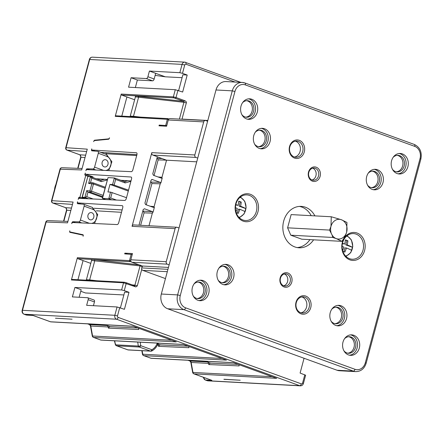 <?xml version="1.0" encoding="UTF-8"?>
<svg xmlns="http://www.w3.org/2000/svg" width="443" height="443" viewBox="0 0 443 443"><rect width="100%" height="100%" fill="white"/><g stroke="black" fill="none" stroke-linecap="round" stroke-linejoin="round"><path stroke-width="0.66" d="M63.543 221.229L66.489 210.22C66.871 209.461 66.572 208.614 65.597 207.673L52.783 203.021A1.971 1.971 0 0 1 51.549 200.651L73.095 202.063L67.524 222.846L46.144 222.021A1.971 1.645 -87.8 0 1 47.789 220.62A1.971 1.971 0 0 0 45.806 222.081L46.144 222.021L22.488 310.31L114.842 315.283A3.156 2.636 93.1 0 0 116.542 319.22L24.188 314.242A3.156 2.636 -86.9 0 1 22.488 310.31L22.15 310.371L45.806 222.081M52.783 203.021A1.971 1.052 -70.1 0 0 52.938 203.055L72.469 204.406M51.549 200.651L59.982 169.182A1.971 1.971 0 0 1 61.965 167.72A1.971 1.645 92.2 0 0 60.32 169.121L51.886 200.596A1.971 1.65 94 0 0 52.938 203.055L65.758 207.706L71.484 208.077M197.744 158.09L195.895 157.42A1.971 1.645 93.1 0 1 194.831 154.961L203.691 121.897L168.274 119.987L166.601 126.222L158.998 125.812L159.187 125.098L161.534 125.95M169.137 264.836L167.293 264.166A1.971 1.645 93.1 0 1 166.23 261.708L175.09 228.643L132.064 226.323L151.811 152.641A1.971 1.645 93.1 0 0 152.868 155.1L157.359 156.728L152.78 173.806L153.416 175.284L161.379 178.169L162.216 178.02L160.875 183.037L160.432 183.042L153.942 207.263L154.369 207.313L153.538 207.457L145.57 204.566L144.933 203.093L151.046 180.268L152.292 179.476L151.733 179.47M166.23 261.708L130.812 259.797L132.479 253.562L124.876 253.152L124.682 253.867L132.247 254.443M134.866 286.56C135.541 287.119 136.366 286.865 137.336 285.796L134.893 285.187L134.633 285.779A0.792 0.421 109.7 0 1 134.7 285.796A0.792 0.421 109.7 0 1 134.866 286.56L123.547 282.789L71.395 279.976L77.37 257.682A0.792 0.659 93.1 0 0 77.796 258.668L131.167 261.73M134.727 285.807L126.039 282.651A0.792 0.421 -70.1 0 1 126.205 283.415L124.278 290.597L121.626 289.966L74.906 287.452L72.375 296.899L87.587 297.718A1.971 1.052 -70.1 0 1 87.753 297.751A1.971 1.052 -70.1 0 1 88.163 299.667L86.645 305.332L117.068 306.971L124.428 309.308L128.985 292.302L124.638 292.07L120.413 307.852M86.645 151.506L67.114 150.149A1.971 1.65 -86 0 1 66.062 147.691L87.271 149.164L81.7 169.946L59.982 169.182M235.111 82.055L185.971 64.218A1.185 0.986 93.1 0 0 184.725 65.01L182.499 73.322L179.841 72.696L149.418 71.057L155.692 73.333L154.175 79.004A1.971 1.052 109.9 0 1 152.58 80.831L137.374 80.011L131.1 77.735L146.306 78.555L152.58 80.831M146.306 78.555A1.971 1.052 109.9 0 0 147.901 76.728L149.418 71.057M182.499 73.322L187.201 75.033L182.649 92.033L175.284 89.702L128.564 87.182L131.1 77.735M168.545 119.366L115.235 116.365L121.21 94.071A0.792 0.659 93.1 0 0 121.637 95.051L173.789 97.864L184.044 101.386L183.895 102.305L186.337 102.909C186.619 102.056 186.071 101.303 184.681 100.65L184.044 101.386L134.988 95.871A0.792 0.659 93.1 0 1 135.414 96.851L130.248 116.121L133.476 116.299L138.642 97.028L138.255 96.048M166.778 125.563L159.187 125.098M93.689 141.671L93.789 141.295A1.185 0.631 109.9 0 1 94.686 140.193L108.601 138.88A1.185 0.631 -70.1 0 0 109.499 137.784L109.393 138.161A1.185 0.631 109.9 0 1 108.496 139.257L94.586 140.575A1.185 0.631 -70.1 0 0 93.689 141.671M136.66 152.868L136.35 152.757A1.971 1.052 109.9 0 1 136.516 152.791A1.971 1.052 109.9 0 1 136.926 154.707L132.872 169.835A1.971 1.052 109.9 0 1 131.283 171.668L86.856 169.614A1.185 0.631 -70.1 0 0 85.903 170.716L86.119 169.918A1.185 0.631 109.9 0 1 87.061 168.822L89.602 169.741M136.35 152.757L92.105 150.033L95.029 151.096M105.816 170.489A7.238 6.041 93.1 0 0 111.082 163.866A7.238 6.041 93.1 0 0 106.918 156.401L98.296 153.272A1.971 1.052 -70.1 0 0 97.881 151.356A1.971 1.052 -70.1 0 0 97.731 151.323L91.884 150.825A1.185 0.631 109.9 0 1 91.795 150.808A1.185 0.631 109.9 0 1 91.546 149.656L91.762 148.865A1.185 0.631 -70.1 0 0 92.006 150.011A1.185 0.631 -70.1 0 0 92.105 150.033M98.296 153.272L94.581 167.127L103.208 170.256A1.971 1.052 109.9 0 1 103.175 170.367M87.061 168.822L93.008 168.96A1.971 1.052 -70.1 0 0 94.581 167.127M89.453 176.596L84.785 174.902L85.283 173.041A1.185 0.631 -70.1 0 0 85.527 174.188A1.185 0.631 -70.1 0 0 85.626 174.21L130.956 177.001A1.971 1.052 109.9 0 1 131.122 177.034A1.971 1.052 109.9 0 1 131.532 178.95L126.266 198.614A1.971 1.052 109.9 0 1 124.677 200.446L79.159 198.342A1.185 0.631 -70.1 0 0 78.206 199.439L78.704 197.578L79.928 197.129L83.871 198.558M84.785 174.902L85.732 175.467L79.928 197.129M122.484 205.774L122.174 205.657A1.971 1.052 109.9 0 1 122.34 205.69A1.971 1.052 109.9 0 1 122.75 207.606L118.696 222.74A1.971 1.052 109.9 0 1 117.107 224.568L72.685 222.519A1.185 0.631 -70.1 0 0 71.727 223.615L71.943 222.818A1.185 0.631 109.9 0 1 72.885 221.721L75.426 222.641M122.174 205.657L77.929 202.933L80.853 203.996M91.64 223.394A7.238 6.041 93.1 0 0 96.906 216.771A7.238 6.041 93.1 0 0 92.748 209.301L84.12 206.172A1.971 1.052 -70.1 0 0 83.705 204.256A1.971 1.052 -70.1 0 0 83.555 204.223L77.708 203.73A1.185 0.631 109.9 0 1 77.619 203.708A1.185 0.631 109.9 0 1 77.37 202.562L77.586 201.764A1.185 0.631 -70.1 0 0 77.83 202.916A1.185 0.631 -70.1 0 0 77.929 202.933M84.12 206.172L80.404 220.027L89.032 223.161A7.238 6.041 93.1 0 0 89.447 223.289M72.885 221.721L78.832 221.86A1.971 1.052 -70.1 0 0 80.404 220.027M83.112 236.263A1.185 0.631 -70.1 0 0 82.863 235.117A1.185 0.631 -70.1 0 0 82.819 235.1L69.994 232.348A1.185 0.631 109.9 0 1 69.95 232.337A1.185 0.631 109.9 0 1 69.701 231.185L69.8 230.809A1.185 0.631 -70.1 0 0 70.049 231.96A1.185 0.631 -70.1 0 0 70.094 231.971L82.919 234.724A1.185 0.631 109.9 0 1 82.963 234.74A1.185 0.631 109.9 0 1 83.212 235.886L83.112 236.263M168.274 119.987A1.971 1.645 -86.9 0 1 169.946 118.586L205.369 120.496A1.971 1.645 -86.9 0 1 205.768 120.574L207.612 121.244M115.235 116.365A0.792 0.659 -86.9 0 1 116.066 115.833M121.781 116.121L126.914 96.967L121.637 95.051M126.914 96.967L134.633 99.769M135.353 87.548L137.374 80.011M182.084 77.686L165.305 76.811L155.692 73.333M187.201 75.033L182.859 74.795L178.629 90.577M165.305 76.811L155.15 75.365M105.932 154.275L106.115 152.713M100.672 152.37L136.937 154.673M85.626 174.21L92.836 176.823M93.036 176.895L90.959 176.785M102.161 162.276A3.655 3.046 93.1 0 0 104.869 166.978A3.655 3.046 93.1 0 0 107.965 164.381A3.655 3.046 93.1 0 0 105.262 159.685A3.655 3.046 93.1 0 0 102.161 162.276M85.66 155.177L79.934 154.801A1.971 1.052 109.9 0 1 79.773 154.768C80.659 155.465 80.958 156.313 80.665 157.32L80.991 157.259L79.934 154.801L67.114 150.149A1.971 1.052 109.9 0 1 66.959 150.116L79.773 154.768A1.971 1.052 109.9 0 1 79.629 154.696M175.09 228.643A1.971 1.645 -86.9 0 1 176.763 227.242A1.971 1.645 -86.9 0 1 177.167 227.32L179.011 227.995M203.691 121.897A1.971 1.645 -86.9 0 1 205.369 120.496M207.822 120.479L182.881 119.134A1.971 1.645 93.1 0 0 182.245 119.25M140.68 117.135L133.476 116.299L132.684 116.83M129.965 116.559A0.792 0.659 93.1 0 0 130.248 116.121M223.92 379.341L240.217 380.221L223.948 379.247M150.614 358.11A1.971 1.052 -70.1 0 0 150.764 358.188A1.971 1.052 -70.1 0 0 150.93 358.226L233.505 362.673L276.648 378.328L194.073 373.881A1.971 1.645 -86.9 0 1 192.965 372.441L272.185 376.711M100.423 339.892A1.971 1.052 -70.1 0 0 100.572 339.975A1.971 1.052 -70.1 0 0 100.738 340.008L183.313 344.46L226.456 360.115L143.881 355.668A1.971 1.645 -86.9 0 1 142.773 354.228L221.993 358.498M50.225 321.679A1.971 1.052 -70.1 0 0 50.38 321.762A1.971 1.052 -70.1 0 0 50.546 321.795L133.116 326.242L176.259 341.902L93.689 337.45A1.971 1.645 -86.9 0 1 92.581 336.01L171.801 340.279M55.464 318.207L72.076 319.198L55.464 318.207M217.901 363.47L210.552 363.088L207.451 361.964A1.971 1.645 -86.9 0 1 208.553 363.398L208.764 364.556L210.032 363.155M208.764 364.556L239.137 365.924L238.904 364.633M238.218 364.384L209.871 363.105M33.053 315.449L50.546 321.795A1.971 1.645 -86.9 0 0 50.945 321.873A1.971 1.971 0 0 1 50.38 321.762L32.898 315.416M117.517 327.039L110.163 326.657L107.062 325.533A1.971 1.645 -86.9 0 1 108.17 326.967L108.38 328.125L109.648 326.724M108.38 328.125L138.753 329.492L138.521 328.202M108.17 326.967L90.787 326.031A1.971 0.299 -10.2 0 1 90.455 325.932L92.249 335.91A1.971 0.299 -10.2 0 0 92.581 336.01L90.787 326.031A1.971 1.645 93.1 0 0 89.68 324.592L87.636 323.85M93.523 337.416A1.971 1.052 -70.1 0 0 93.689 337.45L100.738 340.008A1.971 1.645 -86.9 0 0 101.137 340.091A1.971 1.971 0 0 1 100.572 339.975L93.523 337.416A1.971 1.971 0 0 1 92.249 335.91M157.398 345.13L158.361 345.186L158.572 346.343L159.84 344.936M158.572 346.343L188.945 347.711L188.712 346.415M188.026 346.171L159.679 344.892M158.361 345.186A1.971 1.645 93.1 0 0 157.852 344.145M167.709 345.252L160.36 344.87L157.918 343.984M127.595 349.754A1.971 1.052 -70.1 0 0 127.745 349.837L116.542 345.773A1.971 1.971 0 0 1 115.396 344.682A1.971 0.548 -22.8 0 0 115.739 344.831L138.294 346.044A1.971 0.847 -16.9 0 0 140.686 345.678L140.304 342.201M116.542 345.773A1.971 1.052 -70.1 0 0 116.708 345.806L139.263 347.019A1.971 1.645 -86.9 0 1 138.294 346.044L137.734 342.062M139.263 347.019A1.971 1.052 -70.1 0 0 140.686 345.678L151.888 349.743A1.971 1.052 -70.1 0 1 150.465 351.083L139.263 347.019M150.864 351.166L128.309 349.953A1.971 1.971 0 0 1 127.745 349.837A1.971 1.052 -70.1 0 0 127.911 349.87L150.465 351.083A1.971 1.645 -86.9 0 0 150.864 351.166A1.971 1.971 0 0 0 151.938 350.917A1.971 0.604 -119.4 0 0 151.888 349.743C154.114 348.458 155.792 346.542 156.922 343.995L157.819 344.228M141.821 350.679L142.441 354.129A1.971 0.299 -10.2 0 0 142.773 354.228L142.137 350.695M142.441 354.129A1.971 1.971 0 0 0 143.715 355.629A1.971 1.052 -70.1 0 0 143.881 355.668L150.93 358.226A1.971 1.645 -86.9 0 0 151.329 358.304L233.699 362.745M156.922 343.995L157.293 343.009L157.57 344.023M151.938 350.917C154.59 349.366 156.551 347.135 157.819 344.222L158.373 343.175M207.075 380.615A1.971 1.052 -70.1 0 0 207.213 380.692L208.033 380.858A3.156 2.636 -86.9 0 1 207.39 380.731L205.353 379.989L211.87 380.338L210.923 379.994M211.389 380.194L193.907 373.848A1.971 1.052 -70.1 0 0 194.073 373.881L211.87 380.338M193.907 373.848A1.971 1.971 0 0 1 192.639 372.341A1.971 0.299 -10.2 0 0 192.965 372.441L191.171 362.463A1.971 1.645 93.1 0 0 190.064 361.023L188.02 360.281M165.455 278.592L142.779 270.363A1.971 1.645 -86.9 0 1 141.766 269.266A1.971 1.645 -86.9 0 1 141.721 267.904L142.225 266.01L168.445 267.428M304.064 358.265L300.105 373.061L305.626 375.221L303.4 383.533L302.58 383.084L304.806 374.767M124.278 290.597L128.985 292.302M355.79 371.622L339.493 370.741A11.845 9.884 -86.9 0 1 337.09 370.254L167.692 308.777A11.845 9.884 -86.9 0 1 161.318 294.025L215.99 89.979A11.845 9.884 -86.9 0 1 226.041 81.567L242.338 82.442A11.845 9.884 93.1 0 0 232.287 90.854L177.615 294.9A11.845 9.884 93.1 0 0 183.989 309.651L353.387 371.129A11.845 9.884 93.1 0 0 355.79 371.622C360.923 371.505 364.384 368.681 366.178 363.149L420.85 159.103C422.146 152.121 419.964 147.237 414.305 144.446L244.907 82.968A1.971 1.052 -70.1 0 0 244.741 82.935A11.845 9.884 93.1 0 0 242.338 82.442L244.907 82.968A1.971 1.052 -70.1 0 1 245.317 84.884A9.868 8.234 93.1 0 0 234.945 91.485L180.268 295.531L177.615 294.9L161.318 294.025M314.884 215.879A20.727 17.294 93.1 0 0 305.465 207.252A20.727 17.294 93.1 0 0 301.268 206.394A20.727 17.294 93.1 0 0 283.149 223.61A20.727 17.294 93.1 0 0 294.833 246.928A20.727 17.294 93.1 0 0 299.036 247.787A20.727 17.294 93.1 0 0 313.594 239.824M372.209 189.394A10.267 8.567 93.1 0 0 374.291 189.82A10.267 8.567 93.1 0 0 383.261 181.292A10.267 8.567 93.1 0 0 377.475 169.741A10.267 8.567 93.1 0 0 375.393 169.315A10.267 8.567 93.1 0 0 366.422 177.842A10.267 8.567 93.1 0 0 372.209 189.394M397.105 173.551A10.267 8.567 93.1 0 0 399.187 173.977A10.267 8.567 93.1 0 0 408.158 165.449A10.267 8.567 93.1 0 0 402.371 153.904A10.267 8.567 93.1 0 0 400.289 153.477A10.267 8.567 93.1 0 0 391.319 162.005A10.267 8.567 93.1 0 0 397.105 173.551M259.277 148.405A10.267 8.567 -86.9 0 1 253.49 136.859A10.267 8.567 -86.9 0 1 262.461 128.332A10.267 8.567 -86.9 0 1 264.543 128.758A10.267 8.567 -86.9 0 1 270.33 140.304A10.267 8.567 -86.9 0 1 261.353 148.831A10.267 8.567 -86.9 0 1 259.277 148.405M246.529 118.907A10.267 8.567 -86.9 0 1 240.743 107.356A10.267 8.567 -86.9 0 1 249.714 98.828A10.267 8.567 -86.9 0 1 251.796 99.254A10.267 8.567 -86.9 0 1 257.582 110.805A10.267 8.567 -86.9 0 1 248.606 119.328A10.267 8.567 -86.9 0 1 246.529 118.907M341.027 305.775A10.267 8.567 -86.9 0 1 346.814 317.321A10.267 8.567 -86.9 0 1 337.837 325.849A10.267 8.567 -86.9 0 1 335.761 325.422A10.267 8.567 -86.9 0 1 329.974 313.877A10.267 8.567 -86.9 0 1 338.945 305.349A10.267 8.567 -86.9 0 1 341.027 305.775M353.774 335.279A10.267 8.567 -86.9 0 1 359.561 346.825A10.267 8.567 -86.9 0 1 350.585 355.352A10.267 8.567 -86.9 0 1 348.508 354.926A10.267 8.567 -86.9 0 1 342.721 343.375A10.267 8.567 -86.9 0 1 351.692 334.853A10.267 8.567 -86.9 0 1 353.774 335.279M228.09 264.787A10.267 8.567 93.1 0 0 226.013 264.366A10.267 8.567 93.1 0 0 217.042 272.888A10.267 8.567 93.1 0 0 222.829 284.439A10.267 8.567 93.1 0 0 224.906 284.866A10.267 8.567 93.1 0 0 233.876 276.338A10.267 8.567 93.1 0 0 228.09 264.787M203.193 280.629A10.267 8.567 93.1 0 0 201.116 280.203A10.267 8.567 93.1 0 0 192.14 288.731A10.267 8.567 93.1 0 0 197.927 300.282A10.267 8.567 93.1 0 0 200.009 300.703A10.267 8.567 93.1 0 0 208.98 292.181A10.267 8.567 93.1 0 0 203.193 280.629M357.075 233.029A14.015 11.695 -86.9 0 1 364.617 250.483A14.015 11.695 -86.9 0 1 349.887 259.858A14.015 11.695 -86.9 0 1 342.345 242.404A14.015 11.695 -86.9 0 1 357.075 233.029M250.417 194.322A14.015 11.695 -86.9 0 1 257.959 211.776A14.015 11.695 -86.9 0 1 243.224 221.151A14.015 11.695 -86.9 0 1 235.682 203.697A14.015 11.695 -86.9 0 1 250.417 194.322M310.748 307.641A9.281 7.741 -86.9 0 1 300.996 313.843A9.281 7.741 -86.9 0 1 296.007 302.287A9.281 7.741 -86.9 0 1 305.759 296.085A9.281 7.741 -86.9 0 1 310.748 307.641M291.776 282.097A7.304 6.097 -86.9 0 1 284.101 286.981A7.304 6.097 -86.9 0 1 280.17 277.883A7.304 6.097 -86.9 0 1 287.85 272.999A7.304 6.097 -86.9 0 1 291.776 282.097M320.128 176.297A7.304 6.097 -86.9 0 1 312.453 181.181A7.304 6.097 -86.9 0 1 308.522 172.083A7.304 6.097 -86.9 0 1 316.197 167.199A7.304 6.097 -86.9 0 1 320.128 176.297M289.55 146.539A9.281 7.741 -86.9 0 1 299.302 140.337A9.281 7.741 -86.9 0 1 304.291 151.894A9.281 7.741 -86.9 0 1 294.545 158.096A9.281 7.741 -86.9 0 1 289.55 146.539M297.192 247.571A20.727 17.294 93.1 0 0 309.901 239.624M311.191 215.68A20.727 17.294 93.1 0 0 301.772 207.053A20.727 17.294 93.1 0 0 299.413 206.41M329.553 230.083L332.1 235.023L332.743 237.459L336.298 238.622L341.891 241.346L301.766 239.187L290.785 235.2L287.601 227.824L291.145 214.6L331.27 216.76L330.987 226.329L329.553 230.083L287.601 227.824M332.743 237.459L290.785 235.2M341.891 241.346C344.333 237.88 345.928 234.773 346.67 232.021L346.952 222.452L341.359 219.728L331.27 216.76M332.1 235.023A9.868 8.234 93.1 0 0 336.298 238.622A9.868 8.234 93.1 0 0 346.67 232.021A9.868 8.234 93.1 0 0 341.359 219.728A9.868 8.234 93.1 0 0 330.987 226.329A9.868 8.234 93.1 0 0 331.037 232.564M373.205 189.676A10.267 8.567 93.1 0 0 381.174 180.528A10.267 8.567 93.1 0 0 375.299 169.625A10.267 8.567 93.1 0 0 374.302 169.342M367.579 185.191A8.29 6.916 93.1 0 0 370.542 187.383A8.29 6.916 93.1 0 0 372.22 187.727A8.29 6.916 93.1 0 0 379.468 180.844A8.29 6.916 93.1 0 0 374.795 171.513A8.29 6.916 93.1 0 0 373.117 171.17A8.29 6.916 93.1 0 0 368.227 173.196M371.467 187.638A8.29 6.916 93.1 0 0 378.006 180.307A8.29 6.916 93.1 0 0 373.272 171.435A8.29 6.916 93.1 0 0 372.353 171.181M398.102 173.833A10.267 8.567 93.1 0 0 406.07 164.685A10.267 8.567 93.1 0 0 400.201 153.787A10.267 8.567 93.1 0 0 399.198 153.499M392.476 169.348A8.29 6.916 93.1 0 0 395.438 171.546A8.29 6.916 93.1 0 0 397.122 171.89A8.29 6.916 93.1 0 0 404.365 165.001A8.29 6.916 93.1 0 0 399.691 155.676A8.29 6.916 93.1 0 0 398.013 155.332A8.29 6.916 93.1 0 0 393.124 157.359M396.363 171.795A8.29 6.916 93.1 0 0 402.903 164.469A8.29 6.916 93.1 0 0 398.168 155.593A8.29 6.916 93.1 0 0 397.249 155.338M261.37 128.359A10.267 8.567 -86.9 0 1 262.367 128.642A10.267 8.567 -86.9 0 1 268.242 139.539A10.267 8.567 -86.9 0 1 260.274 148.693M254.647 144.202A8.29 6.916 93.1 0 0 257.61 146.4A8.29 6.916 93.1 0 0 259.288 146.744A8.29 6.916 93.1 0 0 266.536 139.855A8.29 6.916 93.1 0 0 261.863 130.53A8.29 6.916 93.1 0 0 260.179 130.187A8.29 6.916 93.1 0 0 255.295 132.213M258.529 146.655A8.29 6.916 93.1 0 0 265.075 139.323A8.29 6.916 93.1 0 0 260.34 130.447A8.29 6.916 93.1 0 0 259.415 130.198M248.623 98.855A10.267 8.567 -86.9 0 1 249.619 99.138A10.267 8.567 -86.9 0 1 255.495 110.041A10.267 8.567 -86.9 0 1 247.526 119.189M241.9 114.698A8.29 6.916 93.1 0 0 244.863 116.897A8.29 6.916 93.1 0 0 246.541 117.24A8.29 6.916 93.1 0 0 253.789 110.357A8.29 6.916 93.1 0 0 249.116 101.026A8.29 6.916 93.1 0 0 247.432 100.683A8.29 6.916 93.1 0 0 242.548 102.71M245.782 117.151A8.29 6.916 93.1 0 0 252.327 109.82A8.29 6.916 93.1 0 0 247.593 100.943A8.29 6.916 93.1 0 0 246.673 100.694M337.854 305.371A10.267 8.567 -86.9 0 1 338.851 305.659A10.267 8.567 -86.9 0 1 344.72 316.557A10.267 8.567 -86.9 0 1 336.758 325.705M331.131 321.219A8.29 6.916 93.1 0 0 334.094 323.418A8.29 6.916 93.1 0 0 335.772 323.761A8.29 6.916 93.1 0 0 343.02 316.872A8.29 6.916 93.1 0 0 338.347 307.547A8.29 6.916 93.1 0 0 336.663 307.204A8.29 6.916 93.1 0 0 331.779 309.231M335.013 323.667A8.29 6.916 93.1 0 0 341.559 316.341A8.29 6.916 93.1 0 0 336.824 307.464A8.29 6.916 93.1 0 0 335.899 307.209M350.601 334.875A10.267 8.567 -86.9 0 1 351.598 335.157A10.267 8.567 -86.9 0 1 357.468 346.061A10.267 8.567 -86.9 0 1 349.505 355.208M343.879 350.723A8.29 6.916 93.1 0 0 346.841 352.921A8.29 6.916 93.1 0 0 348.519 353.265A8.29 6.916 93.1 0 0 355.768 346.376A8.29 6.916 93.1 0 0 351.094 337.051A8.29 6.916 93.1 0 0 349.411 336.708A8.29 6.916 93.1 0 0 344.527 338.734M347.761 353.171A8.29 6.916 93.1 0 0 354.306 345.839A8.29 6.916 93.1 0 0 349.571 336.968A8.29 6.916 93.1 0 0 348.647 336.713M223.826 284.722A10.267 8.567 93.1 0 0 231.789 275.574A10.267 8.567 93.1 0 0 225.919 264.67A10.267 8.567 93.1 0 0 224.922 264.388M218.2 280.236A8.29 6.916 93.1 0 0 221.162 282.429A8.29 6.916 93.1 0 0 222.84 282.778A8.29 6.916 93.1 0 0 230.083 275.889A8.29 6.916 93.1 0 0 225.409 266.564A8.29 6.916 93.1 0 0 223.732 266.215A8.29 6.916 93.1 0 0 218.842 268.248M222.081 282.684A8.29 6.916 93.1 0 0 228.627 275.352A8.29 6.916 93.1 0 0 223.892 266.481A8.29 6.916 93.1 0 0 222.967 266.226M198.929 300.564A10.267 8.567 93.1 0 0 206.892 291.416A10.267 8.567 93.1 0 0 201.022 280.513A10.267 8.567 93.1 0 0 200.026 280.231M193.303 296.074A8.29 6.916 93.1 0 0 196.26 298.272A8.29 6.916 93.1 0 0 197.943 298.615A8.29 6.916 93.1 0 0 205.187 291.732A8.29 6.916 93.1 0 0 200.513 282.401A8.29 6.916 93.1 0 0 198.835 282.058A8.29 6.916 93.1 0 0 193.945 284.085M197.185 298.527A8.29 6.916 93.1 0 0 203.73 291.195A8.29 6.916 93.1 0 0 198.996 282.318A8.29 6.916 93.1 0 0 198.071 282.069M356.117 234.131A12.83 10.704 -86.9 0 1 363.354 248.562A12.83 10.704 -86.9 0 1 352.135 259.221A12.83 10.704 -86.9 0 1 349.538 258.69A12.83 10.704 -86.9 0 1 342.306 244.254A12.83 10.704 -86.9 0 1 353.52 233.594A12.83 10.704 -86.9 0 1 356.117 234.131M342.489 243.301A19.68 2.658 15 0 1 344.737 244.054A19.68 10.516 -70.1 0 0 345.385 239.873A18.833 2.547 15 0 1 346.675 240.327A18.833 2.547 15 0 1 347.893 240.782A19.68 10.516 109.9 0 1 347.246 244.962A19.68 2.658 15 0 1 352.445 247.299A10.073 8.406 93.1 0 1 351.637 250.323A19.68 2.658 -165 0 0 346.437 247.986A19.68 10.516 109.9 0 1 344.853 252.117A18.833 2.547 -165 0 0 343.635 251.663A18.833 2.547 -165 0 0 342.876 251.391M342.627 250.572A19.68 10.516 -70.1 0 0 343.929 247.078A19.68 2.658 -165 0 0 342.118 246.463M345.357 240.167L347.893 240.782M346.908 240.726L345.795 244.885L347.246 244.962M345.795 244.885L352.445 247.299M346.437 247.986L344.986 247.908L343.951 251.779M342.411 243.656L344.737 244.054M249.459 195.418A12.83 10.704 -86.9 0 1 256.691 209.855A12.83 10.704 -86.9 0 1 245.477 220.514A12.83 10.704 -86.9 0 1 242.88 219.983A12.83 10.704 -86.9 0 1 235.643 205.546A12.83 10.704 -86.9 0 1 246.856 194.887A12.83 10.704 -86.9 0 1 249.459 195.418M235.826 204.594A19.68 2.658 15 0 1 238.079 205.347A19.68 10.516 -70.1 0 0 238.727 201.161A18.833 2.547 15 0 1 240.017 201.62A18.833 2.547 15 0 1 241.236 202.074A19.68 10.516 109.9 0 1 240.588 206.255A19.68 2.658 15 0 1 245.787 208.592A10.073 8.406 93.1 0 1 244.979 211.616A19.68 2.658 -165 0 0 239.779 209.279A19.68 10.516 109.9 0 1 238.196 213.41A18.833 2.547 -165 0 0 236.977 212.956A18.833 2.547 -165 0 0 236.219 212.684M235.969 211.865A19.68 10.516 -70.1 0 0 237.271 208.365A19.68 2.658 -165 0 0 235.454 207.756M238.699 201.46L241.236 202.074M240.25 202.019L239.137 206.178L240.588 206.255M239.137 206.178L245.787 208.592M239.779 209.279L238.328 209.201L237.287 213.072M235.754 204.948L238.079 205.347M309.159 307.265A8.096 6.756 -86.9 0 1 302.292 313.013A8.096 6.756 -86.9 0 1 296.295 302.597A8.096 6.756 -86.9 0 1 303.162 296.849A8.096 6.756 -86.9 0 1 309.159 307.265M301.849 296.932A8.096 6.756 -86.9 0 1 306.55 307.121A8.096 6.756 -86.9 0 1 300.996 312.791M290.187 281.72A6.119 5.106 -86.9 0 1 284.993 286.067A6.119 5.106 -86.9 0 1 280.463 278.193A6.119 5.106 -86.9 0 1 285.652 273.846A6.119 5.106 -86.9 0 1 290.187 281.72M284.34 273.979A6.119 5.106 -86.9 0 1 287.579 281.582A6.119 5.106 -86.9 0 1 283.703 285.796M318.534 175.921A6.119 5.106 -86.9 0 1 313.345 180.268A6.119 5.106 -86.9 0 1 308.81 172.388A6.119 5.106 -86.9 0 1 314.004 168.041A6.119 5.106 -86.9 0 1 318.534 175.921M312.686 168.174A6.119 5.106 -86.9 0 1 315.925 175.777A6.119 5.106 -86.9 0 1 312.049 179.991M289.838 146.849A8.096 6.756 -86.9 0 1 296.705 141.101A8.096 6.756 -86.9 0 1 302.702 151.517A8.096 6.756 -86.9 0 1 295.835 157.265A8.096 6.756 -86.9 0 1 289.838 146.849M295.392 141.184A8.096 6.756 -86.9 0 1 300.094 151.373A8.096 6.756 -86.9 0 1 294.54 157.038M130.812 259.797A1.971 1.645 93.1 0 0 131.876 262.256L142.225 266.01M140.204 264.997L140.054 265.916L142.496 266.525M80.77 291.256L85.466 292.961L123.863 294.955M74.906 287.452L81.18 289.728L79.159 297.264M88.163 299.667L94.437 301.943L93.434 305.698M94.437 301.943A1.971 1.052 -70.1 0 0 94.027 300.027L87.753 297.751M77.796 258.668L83.074 260.584L77.94 279.732M71.395 279.976A0.792 0.659 -86.9 0 1 72.226 279.45M83.074 260.584L90.787 263.386M127.291 254.027L124.876 253.152M96.84 280.751L89.636 279.915L94.802 260.645L94.414 259.659L91.147 259.482A0.792 0.659 93.1 0 1 91.574 260.467L86.407 279.738L89.636 279.915L88.844 280.441M86.125 280.175A0.792 0.659 93.1 0 0 86.407 279.738M96.159 178.75L96.873 178.811L96.159 178.75M90.948 176.818L91.108 176.214M88.738 176.558L85.732 175.467M84.497 198.586L84.613 198.159M88.572 198.774L84.873 197.434L82.11 197.152L87.836 176.513L82.265 197.296L86.025 198.658M105.013 188.192L93.473 184.006A1.185 0.631 -70.1 0 0 93.224 182.859A1.185 0.631 -70.1 0 0 93.124 182.837A1.185 0.986 93.1 0 0 92.886 182.787L90.256 182.649L88.622 183.452L90.444 176.652L87.836 176.513M90.527 182.66L91.734 178.164L90.444 176.652L100.782 180.39L101.281 181.624L107.217 179.963M93.135 198.985L86.773 196.675L84.873 197.434L86.695 190.634L87.985 192.146L102.538 197.423M128.531 190.141L112.572 184.554L114.344 177.942L115.634 179.448L125.181 182.915L124.688 181.674L114.46 177.964L108.042 177.599L102.322 198.237L105.694 199.566M128.287 191.06L109.969 184.41L112.572 184.554M111.896 199.854L108.779 198.724L110.551 192.107L107.942 191.969L109.969 184.41M126.51 197.7L110.551 192.107M116.459 200.064L110.672 197.966L108.779 198.724L102.388 198.364M81.058 198.431L78.704 197.578M87.985 215.176A3.655 3.046 93.1 0 0 90.693 219.878A3.655 3.046 93.1 0 0 93.789 217.286A3.655 3.046 93.1 0 0 91.086 212.585A3.655 3.046 93.1 0 0 87.985 215.176M105.273 187.228L93.224 182.859A1.185 1.185 0 0 0 92.886 182.787A1.185 0.986 93.1 0 0 91.878 183.629L89.957 190.806A1.185 0.986 93.1 0 0 90.593 192.284L102.737 196.692M88.622 183.452L93.473 184.006L91.551 191.188A1.185 0.631 109.9 0 1 90.593 192.284L87.985 192.146L86.773 196.675M103.086 195.374L91.551 191.188L86.695 190.634M132.064 226.323A1.971 1.645 -86.9 0 1 133.742 224.922L176.763 227.242M151.988 179.421L160.261 182.366L160.875 183.037M154.369 207.313L153.023 212.33L152.409 211.649L144.446 208.764L143.2 209.556L139.008 225.205M157.326 156.85L166.551 160.2L196.742 161.828M166.551 160.2L161.789 177.964L162.216 178.02M153.023 212.33L152.58 212.335L148.992 225.742M154.053 175.511L158.123 159.89L157.486 158.422L156.955 158.229M142.779 211.134L152.409 211.649M140.63 225.293L144.058 212.85L143.427 211.366M146.223 204.804L151.916 183.557L151.279 182.084L150.626 181.846M203.536 377.342A3.156 2.636 -86.9 0 0 205.353 379.989A1.971 1.052 -70.1 0 1 205.187 379.956L207.224 380.698A1.971 1.052 -70.1 0 0 207.39 380.731L299.745 385.703A3.156 2.636 93.1 0 0 300.382 385.836C301.91 385.798 302.912 385.028 303.4 383.533M25.91 314.868A1.971 1.052 -70.1 0 0 26.048 314.945L26.868 315.111A3.156 2.636 -86.9 0 1 26.226 314.984L24.188 314.242A1.971 1.052 -70.1 0 1 24.022 314.209C22.438 313.439 21.812 312.16 22.15 310.366M24.022 314.209L26.059 314.951A1.971 1.052 -70.1 0 0 26.226 314.984L32.749 315.333M63.853 221.24L66.821 210.159L65.758 207.706A1.971 1.052 -70.1 0 1 65.597 207.673M66.489 210.22L70.852 210.425M194.831 154.961L151.811 152.641M131.189 254.271L129.522 260.495A0.792 0.659 93.1 0 0 129.949 261.481M77.37 257.682L130.751 260.705M72.065 279.417L124.217 282.23A0.792 0.659 -86.9 0 1 124.378 282.263L125.973 282.64A0.792 0.421 -70.1 0 1 126.039 282.651L124.217 282.23A0.792 0.659 -86.9 0 0 123.547 282.789L121.626 289.966M117.068 306.971L114.842 315.283L117.495 315.914A1.185 0.986 93.1 0 0 118.131 317.387A1.971 1.052 109.9 0 1 116.542 319.22L299.745 385.703A1.971 1.052 109.9 0 0 301.334 383.876A1.185 0.986 93.1 0 0 302.58 383.084M66.959 150.116A1.971 1.971 0 0 1 65.725 147.752L66.062 147.691L89.719 59.406A3.156 2.636 -86.9 0 1 92.399 57.164L184.748 62.142A3.156 2.636 93.1 0 0 182.067 64.385L89.381 59.467C89.868 57.972 90.87 57.202 92.399 57.164M184.725 65.01L182.067 64.385L179.841 72.696M175.284 89.702L173.363 96.879A0.792 0.659 93.1 0 0 173.789 97.864M121.21 94.071L173.363 96.879L176.015 97.51A0.792 0.421 109.9 0 1 175.378 98.241M115.905 115.8L168.058 118.613A0.792 0.659 -86.9 0 1 168.218 118.646L168.058 118.613A0.792 0.659 -86.9 0 0 167.388 119.173L165.721 125.397M181.968 119.233L186.337 102.909M179.398 119.095L183.895 102.305L135.414 96.851M177.942 90.328L176.015 97.51L184.681 100.65M147.901 76.728L154.175 79.004M108.601 138.88L108.945 139.008M95.489 140.486L94.686 140.193M93.008 168.96L95.976 170.034M103.208 170.256A7.238 6.041 93.1 0 0 103.623 170.389M106.918 156.401A1.971 1.052 -70.1 0 0 106.508 154.485A1.971 1.052 -70.1 0 0 106.359 154.452M106.071 153.732L136.699 155.559M85.028 157.525L80.991 157.259L78.023 168.34M185.971 64.218A1.971 1.052 -70.1 0 0 185.567 62.308A1.971 1.052 -70.1 0 0 185.39 62.269A3.156 2.636 93.1 0 0 184.748 62.142L240.82 82.359M208.553 363.398L191.171 362.463A1.971 0.299 -10.2 0 1 190.839 362.363L189.897 360.99A1.971 1.052 -70.1 0 0 190.064 361.023L207.451 361.964M107.062 325.533L89.68 324.592A1.971 1.052 -70.1 0 1 89.514 324.558L87.548 323.85M89.364 324.481A1.971 1.052 -70.1 0 0 89.514 324.558L90.455 325.932M128.309 349.953A1.971 1.645 -86.9 0 1 127.911 349.87L116.708 345.806A1.971 1.645 -86.9 0 1 115.739 344.831A11.845 9.884 -86.9 0 1 114.754 340.822M189.748 360.912A1.971 1.052 -70.1 0 0 189.897 360.99L187.932 360.281M118.131 317.387L301.334 383.876M119.721 307.597L117.495 315.914M141.766 269.266L137.336 285.796M167.304 271.681L142.779 270.363M167.692 308.777L183.989 309.651A1.971 1.052 109.9 0 0 185.584 307.824L354.981 369.301A9.868 8.234 93.1 0 0 365.353 362.701L420.03 158.649A9.868 8.234 93.1 0 0 414.72 146.362L245.317 84.884M180.268 295.531A9.868 8.234 93.1 0 0 185.584 307.824M234.945 91.485L232.287 90.854L215.99 89.979M414.72 146.362A1.971 1.052 -70.1 0 0 414.305 144.446M420.03 158.649L420.85 159.103M365.353 362.701L366.178 363.149M337.09 370.254L353.387 371.129A1.971 1.052 109.9 0 0 354.981 369.301M346.664 236.064A10.3 8.594 -86.9 0 1 346.703 236.08A10.3 8.594 -86.9 0 1 352.639 246.424A10.3 8.594 -86.9 0 1 345.59 256.032M240.006 197.356A10.3 8.594 -86.9 0 1 240.045 197.373A10.3 8.594 -86.9 0 1 245.981 207.717A10.3 8.594 -86.9 0 1 238.927 217.325M167.941 269.316L141.721 267.904M91.574 260.467L140.054 265.916L134.893 285.187L132.152 284.871M134.633 285.779L126.1 282.684M78.832 221.86L81.8 222.94M70.094 231.971L72.79 232.952M94.414 259.659L139.063 264.864M121.493 212.308L96.397 210.813M100.705 180.362L104.421 179.321M91.734 178.164L101.281 181.624M124.61 181.647L127.756 180.766M125.181 182.915L130.901 181.314M114.167 184.93L115.634 179.448M110.672 197.966L112.14 192.483M108.042 177.599L102.477 198.381L105.744 199.571M96.286 178.756L107.356 179.443M120.839 180.279L131.006 180.91M131.266 177.111L130.956 177.001M92.748 209.301A1.971 1.052 -70.1 0 0 92.332 207.39A1.971 1.052 -70.1 0 0 92.183 207.357M122.13 209.938L94.016 208.26M167.293 264.166L131.876 262.256M195.895 157.42L152.868 155.1M161.966 177.311L158.001 176.945M166.418 160.15L158.123 159.89M162.055 158.566L157.486 158.422M144.058 212.85L152.375 213.116M154.12 206.604L150.194 206.244M160.222 183.823L151.916 183.557M160.261 182.366L151.279 182.084M55.862 184.543A12.769 10.654 93.1 0 0 54.561 189.399M205.187 379.956L203.21 377.226M61.965 167.72L82.088 168.495M92.006 150.011L94.974 151.091M108.718 170.627L111.902 161.723L106.508 154.485L97.881 151.356M80.665 157.32L77.713 168.323M65.725 147.752L89.381 59.467M143.715 355.629L150.764 358.188A1.971 1.971 0 0 0 151.329 358.304M133.315 326.314L50.945 321.873M183.507 344.527L101.137 340.091M115.396 344.682L114.432 340.805M137.834 327.953L109.399 326.674M26.868 315.111L32.97 315.444M192.639 372.341L190.839 362.363M347.118 235.693L351.426 239.984L352.789 246.408L350.745 252.643L346 256.447M240.455 196.985L244.769 201.277L246.131 207.701L244.087 213.936L239.336 217.74M208.033 380.858L300.382 385.836M70.049 231.96L72.768 232.946M85.527 174.188L92.941 176.879M82.177 197.279L85.975 198.658M96.552 178.828L107.344 179.498M121.028 180.345L130.99 180.965M77.83 202.916L80.798 203.99M83.705 204.256L92.332 207.39L97.726 214.622L94.542 223.527M67.917 221.395L47.789 220.62M55.962 184.177L54.423 189.931"/></g></svg>
